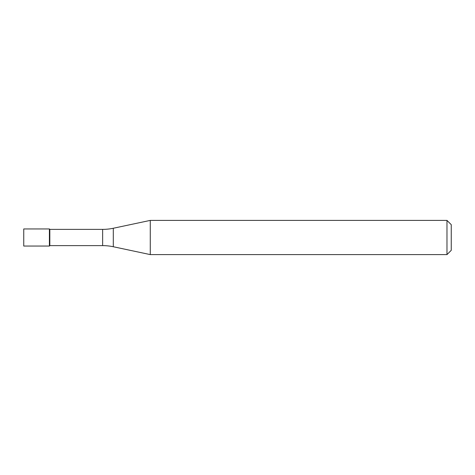 <?xml version="1.0" encoding="UTF-8"?>
<svg xmlns="http://www.w3.org/2000/svg" width="475" height="475" viewBox="0 0 475 475"><rect width="100%" height="100%" fill="white"/><g stroke="black" fill="none" stroke-linecap="round" stroke-linejoin="round"><path stroke-width="0.71" d="M49.828 229.377L49.4 228.95L23.75 228.95L23.75 246.05L49.4 246.05L49.4 228.95L49.4 246.05L49.828 245.623L102.642 245.623L102.642 229.377L49.828 229.377L49.828 245.623M102.642 229.377A51.3 51.3 0 0 0 113.305 228.255L113.305 246.745A51.3 51.3 0 0 0 102.642 245.623M113.305 228.255L150.266 220.4L150.266 254.6L113.305 246.745M150.266 254.6L446.975 254.6L446.975 220.4L150.266 220.4M446.975 220.4L451.25 224.675L451.25 250.325L446.975 254.6"/></g></svg>
